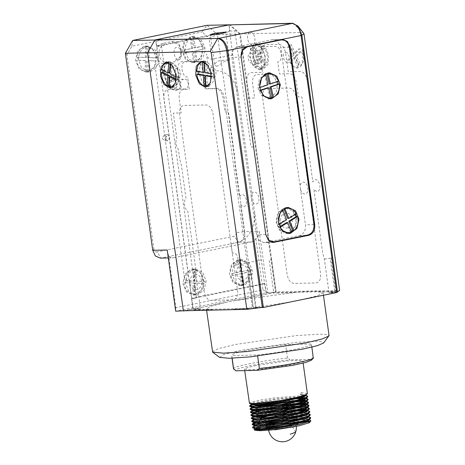 <?xml version="1.0" encoding="UTF-8"?>
<svg xmlns="http://www.w3.org/2000/svg" width="465" height="465" viewBox="0 0 465 465"><rect width="100%" height="100%" fill="white"/><g stroke="black" fill="none" stroke-linecap="round" stroke-linejoin="round"><path stroke-width="0.35" stroke-dasharray="2.33 1.74" d="M177.74 89.89C183.605 86.722 178.874 74.894 173.282 78.754C167.417 81.921 172.149 93.756 177.74 89.89M194.678 283.057L195.794 283.028L195.631 294.461L194.515 294.485L194.678 283.057L204.955 283.354L195.794 283.028M195.631 294.461L194.138 294.409L194.3 282.976L185.146 282.656L185.169 280.796L194.329 281.116L194.492 269.688L195.98 269.741L195.817 281.168L204.978 281.494L204.955 283.354M194.515 294.485C199.834 293.671 202.943 289.968 203.839 283.377M195.817 281.168L204.978 281.494M194.707 281.197L194.87 269.764L195.98 269.741M194.329 281.116L193.213 281.145L193.376 269.712L194.492 269.688M185.169 280.796L193.213 281.145M185.146 282.656L194.3 282.976M194.138 294.409L193.027 294.432L193.19 283.005M203.868 281.517C203.159 274.867 200.159 270.95 194.87 269.764M193.376 269.712C188.058 270.525 184.954 274.228 184.059 280.825M184.03 282.685C184.739 289.329 187.738 293.246 193.027 294.432M241.3 273.397L242.416 273.368L243.98 284.656L242.87 284.685L241.3 273.397L251.443 271.531L242.416 273.368M243.98 284.656L242.515 284.958L240.946 273.67L231.919 275.507L231.669 273.67L240.696 271.833L239.126 260.545L240.597 260.249L242.16 271.531L251.187 269.694L251.443 271.531M242.87 284.685C247.961 282.627 250.449 278.256 250.327 271.554M242.16 271.531L251.187 269.694M241.05 271.56L239.481 260.272L240.597 260.249M240.696 271.833L239.58 271.856L238.016 260.569L239.126 260.545M231.669 273.67L239.58 271.856M231.919 275.507L240.946 273.67M242.515 284.958L241.399 284.981L239.835 273.693M250.077 269.717C248.38 263.341 244.846 260.197 239.481 260.272M238.016 260.569C232.924 262.626 230.437 266.997 230.553 273.699M230.809 275.536C232.506 281.906 236.034 285.057 241.399 284.981M282.714 210.11L281.598 210.133L283.946 208.768M284.94 208.239L281.935 209.384L277.483 214.917L276.629 222.718L279.721 229.629L285.51 232.86M286.673 232.919L290.846 231.663L295.42 225.798L296.025 217.614L292.38 210.709L286.103 208.122M291.59 231.646L290.445 232.238L291.555 232.215M279.994 227.28L278.878 227.304L277.768 224.519L278.878 224.49M296.496 213.679L295.385 213.708L295.641 214.208M295.385 213.708L287.684 218.434M281.598 210.133L285.464 219.794L277.768 224.519M278.878 227.304L279.587 226.868M286.58 222.578L290.445 232.238M286.58 219.771L285.464 219.794M168.766 62.88L170.237 62.583L171.19 62.967L172.131 63.531L170.661 63.833C174.265 66.751 176.223 71.215 176.537 77.219L178.008 76.917L177.804 79.829L176.34 80.125L174.241 85.252M172.166 62.769L168.894 62.252L164.93 65.844L163.802 73.208L166.011 81.096L170.574 86.037L173.846 86.554L177.81 82.962L178.938 75.597L176.735 67.71L172.166 62.769M169.08 86.92L170.55 86.618L169.144 85.99M162.855 70.349L162.977 69.372L161.512 69.674M178.008 76.917L171.44 73.621L172.131 63.531M170.237 62.583L170.167 63.624M169.545 72.674L162.977 69.372M170.55 86.618L171.236 76.533M176.09 78.969L177.804 79.829M176.003 79.957L176.34 80.125M171.44 73.621L169.969 73.923M176.113 77.004L176.537 77.219M254.907 44.094L255.721 44.001L261.574 47.401L265.195 55.986L264.597 65.048L260.104 69.611L259.29 69.704L253.437 66.297L249.815 57.712L250.414 48.651L254.907 44.094L259.15 43.303L264.998 46.703L268.619 55.289L268.026 64.35L263.533 68.913L262.713 69.006L256.86 65.6L253.245 57.015L253.844 47.953L258.331 43.396M256.57 50.121C261.783 49.581 263.765 63.879 258.441 63.583C253.233 64.124 251.245 49.825 256.57 50.121M303.61 32.765L303.075 32.469L240.341 33.91L276.134 291.851L339.613 290.398M302.343 49.371L304.046 60.392L299.966 67.692M297.978 68.192C294.833 68.07 292.194 65.774 290.05 61.322M336.457 291.352L276.187 292.735M268.247 293.462L276.134 291.851M336.683 292.2L329.522 292.398L335.707 291.468M156.467 45.965L229.879 31.01L229.03 24.889L229.623 31.672L237.993 92.895L264.568 283.499L266.346 293.851L264.945 283.749L191.534 298.71L196.55 298.594L161.477 45.855L156.467 45.965L155.618 39.845M240.341 33.91L230.006 24.692M298.809 67.309L294.287 67.111L290.108 62.694L295.118 57.619L299.419 66.943M296.56 56.155L301.57 51.08C303.447 56.84 303.215 61.642 300.861 65.478L296.56 56.155L295.089 56.451L299.396 65.774M336.503 292.235L301.064 35.48M260.737 53.341L261.65 47.221L265.102 44.663L278.837 44.349C282.296 44.814 284.58 47.831 285.679 53.399L288.23 71.761L300.361 71.482C303.814 71.947 306.098 74.964 307.202 80.532L331.772 257.622M264.242 64.699C265.503 61.025 265.399 56.986 263.928 52.574L260.016 46.395L255.029 44.698L257.476 44.198L253.71 47.389L252.245 47.692L251.356 50.04L252.826 49.738C251.716 55.027 252.64 60.014 255.587 64.693L254.123 64.99L255.802 66.954L257.273 66.652L262.429 68.506L266.166 65.367M268.915 240.329L246.932 81.916C246.491 76.33 247.921 73.232 251.228 72.61L263.359 72.331M271.56 259.383L268.979 240.8M276.169 293.2L271.502 259.546L269.235 260.324L273.908 293.979M330.964 257.639L335.678 291.607L317.345 292.101M266.91 88.519C263.603 89.141 262.167 92.239 262.615 97.824L287.114 274.373C288.213 279.947 290.497 282.964 293.956 283.429L316.223 282.918C319.531 282.296 320.966 279.192 320.519 273.612L296.019 97.057C294.92 91.489 292.636 88.472 289.178 88.007L266.91 88.519M291.758 23.448C296.368 24.07 299.408 28.092 300.884 35.52M196.102 295.077L188.918 291.747L185.425 283.226L187.494 274.077L194.021 269.206L195.503 269.037L202.694 272.368L206.181 280.895L204.112 290.038L197.584 294.909L193.504 295.136L194.986 294.967L201.514 290.096L203.583 280.953L200.09 272.426L192.905 269.096L191.423 269.264L184.896 274.135L182.826 283.284L186.32 291.811L193.504 295.136M194.783 274.716C202.298 272.711 204.46 288.312 196.823 289.399C189.307 291.398 187.145 275.803 194.783 274.716M237.917 259.79L231.39 264.661L229.321 273.809L232.814 282.336L239.998 285.667L241.48 285.493L248.008 280.628L250.077 271.479L246.584 262.952L239.399 259.621L237.917 259.79M259.214 231.245L267.706 292.444L275.507 292.264L239.667 34.015L217.399 34.526L244.741 231.576L259.214 231.245C259.546 233.936 258.43 236.394 255.866 238.632C254.675 240.446 253.152 241.556 251.292 241.963L238.673 242.253L161.349 258.011L173.968 257.72L172.91 257.837L168.749 256.378L175.869 307.673L175.7 311.19L267.706 292.444L262.981 289.922L175.869 307.673M255.866 238.632L262.981 289.922M173.968 257.72L251.292 241.963M240.515 259.732L241.998 259.563L249.188 262.894L252.675 271.421L250.606 280.569L244.079 285.434L242.596 285.603L235.406 282.272L231.919 273.751L233.994 264.602L240.515 259.732M167.208 249.996L168.749 256.378M241.277 265.242C248.792 263.242 250.955 278.837 243.317 279.93C235.802 281.93 233.639 266.329 241.277 265.242M160.286 258.127L161.349 258.011L156.786 251.978L234.11 236.22L238.673 242.253C243.056 240.8 245.078 237.243 244.741 231.576L236.133 232.663L209.145 38.142L217.399 34.526L207.059 25.308L202.17 31.922L209.145 38.142M147.591 52.766L183.495 311.009M275.507 292.264L184.704 310.765M239.667 34.015L229.332 24.796M232.849 54.928L212.203 59.119C209.18 59.363 207.268 57.654 206.46 53.998L208.117 65.943C208.89 69.517 210.755 71.238 213.714 71.093C224.926 68.89 235.371 79.393 237.993 92.895M254.553 212.226C255.721 226.24 248.351 240.597 236.9 242.55L231.029 243.747L232.343 253.233C238.603 251.565 240.411 264.568 234.04 265.474L261.295 259.935M264.568 283.499L191.696 298.048L189.313 280.883C186.581 280.755 184.855 279.012 184.123 275.646L155.676 70.633C155.455 67.134 156.618 64.821 159.175 63.693L156.798 46.529L229.623 31.672M154.944 39.949L147.661 52.76M152.729 250.327L153.915 249.414C154.316 251.24 155.275 252.094 156.786 251.978M144.092 46.273L137.57 51.144L135.501 60.293L138.989 68.814L146.179 72.145L147.661 71.976L154.182 67.105L156.257 57.956L152.764 49.435L145.58 46.105L144.092 46.273M190.586 36.799L184.064 41.67L181.989 50.819L185.483 59.346L192.673 62.67L194.155 62.502L200.677 57.631L202.752 48.482L199.258 39.961L192.074 36.63L190.586 36.799M163.064 43.35C152.561 44.849 155.537 66.297 165.866 63.548L174.677 61.752C185.18 60.258 182.204 38.804 171.876 41.559L163.064 43.35L164.43 45.163C155.839 46.39 158.274 63.932 166.726 61.688L165.866 63.548M172.608 79.48C167.516 80.207 168.958 90.599 173.962 89.268C179.06 88.542 177.613 78.149 172.608 79.48L183.745 79.224C188.749 77.899 190.191 88.28 185.099 89.013L173.962 89.268M162.14 138.245L164.656 140.843L167.034 137.251L164.517 134.647L162.14 138.245M153.915 249.414L126.922 54.893L131.833 46.256L202.17 31.922M236.133 232.663C236.249 234.546 235.575 235.738 234.11 236.22M125.387 53.272L126.922 54.893M146.737 46.517L148.19 46.576L155.467 50.342L158.658 59.421C157.902 65.71 155.089 69.773 150.218 71.61L148.765 71.558L141.488 67.785L138.297 58.706C139.052 52.417 141.866 48.354 146.737 46.517M193.231 37.049L194.684 37.119L201.258 40.077L205.001 47.546C205.152 55.01 202.391 59.875 196.712 62.136L195.254 62.066L188.68 59.107L184.936 51.638C184.785 44.169 187.546 39.31 193.231 37.049M171.876 41.559L173.242 43.367C181.693 41.123 184.128 58.666 175.532 59.892L174.677 61.752M165.11 138.175L167.487 134.583L170.004 137.181L167.627 140.779L165.11 138.175M131.833 46.256L132.67 40.461M185.099 89.013C180.095 90.338 178.653 79.957 183.745 79.224M289.573 45.611L293.874 54.928L292.404 55.23L288.102 45.907M287.399 60.305L292.404 55.23M289.55 44.442L293.851 53.766L298.861 48.691M300.099 51.377L295.089 56.451M297.949 67.239L293.648 57.916L288.637 62.996M293.874 54.928L288.864 60.008M293.648 57.916L295.118 57.619M300.326 48.389L295.322 53.469L293.851 53.766M291.014 44.146L295.322 53.469M216.376 66.35C218.957 65.891 223.101 61.304 226.565 60.892L229.6 59.933L228.042 59.753L217.283 61.101L214.574 64.426L216.376 66.35M199.531 308.963L192.981 309.115L191.534 298.71M261.034 307.551L255.622 307.673L250.949 274.013L249.252 267.823L240.434 204.269C244.259 208.157 246.316 206.884 246.607 200.444C244.538 194.062 242.143 192.888 239.417 196.928L234.842 163.976L234.813 157.74L228.449 111.844L225.014 111.926L223.043 97.726C221.939 92.157 219.66 89.141 216.202 88.676L205.995 88.908L204.292 76.667C210.349 77.01 208.093 60.758 202.17 61.368L185.465 61.752C179.414 61.415 181.67 77.667 187.593 77.051L189.29 89.292L183.536 89.425C180.228 90.047 178.798 93.145 179.24 98.731L181.21 112.931L173.323 113.111L176.81 138.245C175.229 141.935 175.735 145.58 178.328 149.172L179.693 159.007L181.391 165.203L186.017 198.549C183.158 200.822 184.303 209.093 187.773 211.226L195.8 269.049L195.829 275.28L200.496 308.94M176.037 82.352C175.043 73.267 165.976 73.476 167.499 82.549C168.493 91.634 177.56 91.425 176.037 82.352M178.647 59.578C183.489 59.846 181.687 46.849 176.95 47.337C172.108 47.07 173.91 60.066 178.647 59.578M213.679 77.19C217.55 77.405 216.109 67.012 212.319 67.402C208.448 67.187 209.889 77.579 213.679 77.19M178.415 77.998C182.286 78.213 180.844 67.82 177.055 68.21C173.183 67.995 174.625 78.393 178.415 77.998M229.879 31.01L234.889 30.893L250.786 145.464C251.21 147.062 251.85 147.568 252.704 146.981L253.785 146.022L253.105 144.051L246.735 98.156L254.622 97.97L252.652 83.776C252.21 78.19 253.64 75.086 256.947 74.47L262.702 74.336L260.999 62.095C255.082 62.711 252.826 46.459 258.877 46.796L275.582 46.413C281.505 45.803 283.76 62.048 277.704 61.711L279.401 73.952L289.614 73.714C293.072 74.185 295.351 77.202 296.455 82.77L298.425 96.964L301.855 96.889L308.225 142.784L308.254 149.015L312.823 181.972C315.549 177.932 317.95 179.101 320.019 185.489C319.728 191.929 317.671 193.202 313.846 189.313L322.663 252.861L324.361 259.057L329.028 292.718L336.736 292.537M250.362 32.381C255.099 31.893 256.901 44.89 252.059 44.623C247.322 45.111 245.52 32.108 250.362 32.381M250.466 53.254C254.256 52.859 255.698 63.257 251.821 63.042C248.037 63.432 246.59 53.039 250.466 53.254M285.731 52.44C289.515 52.051 290.962 62.45 287.085 62.234C283.301 62.624 281.854 52.225 285.731 52.44M255.622 307.673L253.355 308.452L248.688 274.798L250.949 274.013M276.617 40.496L273.269 39.595L272.141 39.717L237.737 46.744C233.488 48.296 231.535 51.836 231.884 57.369L251.414 198.125C250.089 190.232 257.976 190.051 258.842 197.951C260.168 205.844 252.28 206.024 251.414 198.125L256.511 234.842L259.139 240.486L264.068 242.643L270.002 241.533M324.361 259.057L330.15 258.197L334.817 291.857L329.028 292.718M234.145 309.051L252.489 308.632L247.764 274.594L248.688 274.798M270.618 241.405L299.384 235.546C303.767 234.093 305.79 230.535 305.453 224.868L300.355 188.151C301.221 196.05 309.109 195.87 307.784 187.982C306.917 180.083 299.03 180.263 300.355 188.151L280.825 47.401L277.059 40.781M229.408 309.737L232.442 309.51C252.437 307.946 280.924 303.947 300.03 300.018L317.176 295.839L323.111 292.729L320.263 291.613C315.973 291.09 308.249 291.27 297.083 292.148L234.441 300.663L266.393 294.153M192.981 309.115L234.441 300.663M224.932 302.605L211.104 306.22L206.414 308.923L210.529 310.172M212.185 309.556L193.841 309.975M277.041 293.026L295.385 292.601M263.719 65.861L259.981 69L255.506 67.727L251.722 62.694L249.938 55.637L250.769 49.005L255.029 44.698M264.318 48.011L261.237 56.16L267.084 62.967C268.189 57.677 267.265 52.69 264.318 48.011L262.847 48.314L261.167 46.349L262.632 46.052L257.476 44.198M254.123 64.99L257.197 56.846L251.356 50.04M264.725 65.612L258.883 58.805L255.802 66.954M262.847 48.314L259.772 56.457L265.614 63.263M252.245 47.692L258.087 54.498L261.167 46.349M253.71 47.389L259.557 54.196L258.087 54.498M259.557 54.196L262.632 46.052M261.237 56.16L259.772 56.457M258.883 58.805L260.354 58.509L266.195 65.315M260.354 58.509L257.273 66.652M257.197 56.846L258.668 56.544L255.587 64.693M258.668 56.544L252.826 49.738M208.058 85.827L209.111 85.746L208.227 85.926M209.291 85.705L213.348 81.497L214.045 73.325L211.023 65.286L205.42 61.078M253.442 308.301L224.188 97.481C223.084 91.913 220.805 88.896 217.347 88.426L205.216 88.705L202.664 70.349C201.566 64.78 199.282 61.764 195.823 61.299L182.088 61.613C178.787 62.234 177.351 65.333 177.799 70.918L180.344 89.28L168.214 89.559C164.906 90.175 163.477 93.279 163.918 98.865L193.173 309.684L253.442 308.301L256.296 307.353L263.277 307.191M183.332 310.794L193.12 308.801L199.491 308.655M156.798 46.529L155.804 39.845M189.313 280.883L159.175 63.693M193.12 308.801L191.696 298.048M205.449 61.368L204.338 61.409M203.164 61.642L204.158 61.438L199.985 65.519L199.206 73.708L202.211 81.84L207.471 85.769M172.376 87.176L174.154 87.158L178.647 82.596L179.246 73.534L175.625 64.949L169.772 61.549L167.307 62.316M166.83 62.67L163.936 68.018L163.971 75.836L166.918 83.078L171.655 87.002M179.6 114.774C179.153 109.188 180.589 106.084 183.896 105.462L206.164 104.956C209.622 105.421 211.906 108.438 213.005 114.006L237.505 290.555C237.952 296.141 236.516 299.245 233.209 299.867L210.941 300.378C207.483 299.908 205.199 296.891 204.1 291.322L179.6 114.774M172.492 81.131C177.816 81.427 175.834 67.129 170.62 67.663C165.296 67.367 167.278 81.666 172.492 81.131M256.052 307.4L250.961 270.682C249.002 269.398 247.799 267.329 247.363 264.486M157.565 60.979L157.612 57.875L156.496 57.904C155.665 51.848 152.845 48.168 148.039 46.855L145.557 46.767C140.715 47.744 137.791 51.226 136.786 57.212L137.902 57.189L137.855 60.287L136.745 60.311C137.576 66.367 140.395 70.046 145.202 71.36L147.684 71.447C152.526 70.477 155.45 66.989 156.455 61.002L148.951 60.677L148.8 71.424M146.318 71.337L146.469 60.59L137.855 60.287M137.902 57.189L146.516 57.491L146.667 46.738M149.149 46.826L148.998 57.579L157.612 57.875M148.951 60.677L156.455 61.002M147.841 60.7L147.684 71.447M145.202 71.36L145.359 60.613L146.469 60.59M145.359 60.613L136.745 60.311M136.786 57.212L146.516 57.491M145.4 57.515L145.557 46.767M148.998 57.579L147.882 57.602L148.039 46.855M147.882 57.602L156.496 57.904M204.152 49.162L203.728 46.099L202.612 46.128C200.886 40.368 197.561 37.403 192.65 37.241L190.202 37.741C185.605 39.839 183.268 43.954 183.193 50.081L184.303 50.057L184.727 53.12L183.617 53.144C185.343 58.904 188.662 61.862 193.574 62.025L196.021 61.531C200.618 59.427 202.961 55.318 203.036 49.185L195.66 50.888L197.137 61.502M195.254 61.99L193.399 62.031L192.103 51.412L193.213 51.388L184.727 53.12M194.684 37.194L192.65 37.241L194.126 47.854L202.612 46.128M194.69 62.002L193.213 51.388M184.303 50.057L192.789 48.331L191.318 37.717M193.766 37.217L195.236 47.831L203.728 46.099M195.66 50.888L203.036 49.185M194.55 50.918L196.021 61.531M192.103 51.412L183.617 53.144M183.193 50.081L192.789 48.331M191.679 48.354L190.202 37.741M195.236 47.831L194.126 47.854M233.651 369.03C232.826 367.885 238.039 366.141 249.298 363.804C261.074 361.45 273.804 359.532 287.486 358.056L289.974 359.846C276.111 361.235 263.01 363.159 250.664 365.612C238.993 368.053 234.151 369.785 236.139 370.814M287.486 358.056L285.615 344.594L311.335 344.007L313.201 357.469L311.219 359.358L289.974 359.846M232.029 358.195L231.779 355.562C230.954 354.423 236.174 352.679 247.427 350.337C259.208 347.989 271.938 346.07 285.615 344.594M256.046 365.49L247.473 367.577L244.509 369.134L249.019 369.838L260.859 369.129L291.311 364.676L299.89 362.59L302.855 361.038L298.338 360.329L286.504 361.038L256.046 365.49M311.219 359.358L311.66 360.096M311.881 347.117L311.335 344.007C315.003 345.937 283.499 352.36 257.5 354.975L257.651 356.08M232.145 358.195L231.779 355.562L257.5 354.975M219.596 357.382L223.717 354.551L240.004 350.511L296.496 342.356L317.386 341.298L322.594 341.798L323.623 342.949M307.365 393.553L301.396 392.553L301.768 395.227L304.488 395.314M305.935 395.459L307.196 395.762M307.789 396.61L305.836 395.82M303.505 395.639L274.856 397.819L260.836 399.987L251.536 402.045L249.228 403.178M212.36 351.761L218.294 348.651L235.441 344.472L296.35 335.573L320.03 334.155L326.663 334.515L329.057 335.567M309.33 419.918L305.162 419.709C296.025 419.604 276.396 421.813 264.178 424.086L252.826 426.946M310.167 417.181L298.152 416.849M292.439 417.256L259.871 421.778M309.742 414.117L307.9 413.751M307.028 413.676L287.486 414.617L263.33 417.965L251.978 420.825M309.318 411.06L305.581 410.56M297.304 410.729L259.022 415.658M255.082 416.559L251.553 417.768M307.638 407.706L300.727 407.503M296.879 407.671L262.481 411.845L254.657 413.495M252.681 414.059L251.129 414.71M306.627 404.573L304.726 404.44M296.455 404.614L258.174 409.537M252.257 411.002L250.705 411.647M308.045 401.882L306.784 401.586M306.202 401.51L304.302 401.382M296.031 401.551L286.149 402.341M261.208 405.805L250.28 408.59M304.9 398.377L303.866 398.325M295.606 398.493L257.296 403.422M301.768 395.227L300.309 394.541L305.302 395.006M305.645 395.157L305.941 395.506L305.836 394.739L300.204 393.779L301.396 392.553M253.28 403.62L275.303 399.656L295.484 397.738M305.098 397.901L305.726 398.063M251.553 407.729L252.1 407.264M253.692 406.683L255.314 406.241M281.476 402.016L299.57 400.673M305.522 400.964L306.755 401.365M306.493 401.278L306.795 401.626L306.487 400.58M254.117 409.746L281.9 405.073M293.851 403.998L299.995 403.736M305.947 404.021L306.697 404.23M252.402 413.85L252.948 413.385M254.541 412.804L282.325 408.131M294.281 407.061L300.419 406.794M303.168 406.799L307.121 407.294L307.644 407.741L307.336 406.695M252.826 416.907L255.006 415.855L277.001 411.897L300.843 409.851M306.795 410.142L308.068 410.804L307.766 409.758M253.251 419.971L257.011 418.483M266.968 416.506L277.425 414.954L302.855 412.903L307.847 413.362M255.82 421.982L277.849 418.018L298.03 416.099M301.692 415.972L308.394 416.471L308.917 416.925L308.812 416.158L304.337 415.216M254.105 426.091L256.279 425.033L278.273 421.075L303.709 419.023L308.818 419.529L309.341 419.982L309.237 419.221L303.599 418.256L293.09 418.733M256.668 428.102L282.458 423.662L265.37 426.283L257.244 428.085M300.309 394.541L300.204 393.779M252.629 427.655L255.622 426.329L264.23 424.469L286.149 421.348L307.923 421.139M309.434 421.732L309.661 422.307L309.173 421.842M307.179 421.447L304.023 421.319L278.593 423.371L256.599 427.329L254.64 428.102M308.859 419.79L309.237 419.221M292.985 418.738L267.712 421.86M254.971 424.673L254.216 425.51M308.435 416.727L308.812 416.158M301.802 415.204L277.745 417.25L255.75 421.209L253.785 421.982M308.388 413.135L302.75 412.135L292.241 412.612M283.063 413.49L266.858 415.739M259.081 417.21L255.326 418.145L253.367 419.395M307.586 410.612L307.958 410.037M303.488 409.095L291.817 409.549M282.639 410.426L254.901 415.088L252.943 416.332M303.064 406.032L298.739 406.067M291.386 406.491L266.009 409.624M253.268 412.438L252.512 413.275M306.737 404.492L306.912 403.637M302.639 402.975L290.962 403.428M281.79 404.306L254.053 408.968L252.088 409.741M306.313 401.429L306.685 400.859M302.215 399.917L281.366 401.249M252.419 406.317L251.664 406.683M306.261 397.802L303.785 396.971M299.245 396.848L275.199 398.894L253.204 402.847L251.245 403.62M249.653 406.236L252.239 405.027M255.082 404.3L261.26 403.05L297.734 398.772M302.721 398.674L306.261 398.883M250.077 409.299L255.506 407.363M261.26 406.183L267.445 405.131M279.349 403.481L293.624 402.091M298.158 401.83L305.645 401.836M250.507 412.356L253.088 411.147M261.685 409.247L294.049 405.149M298.582 404.893L306.069 404.899M250.931 415.414L253.512 414.205M256.355 413.478L262.533 412.228L294.473 408.212M299.007 407.95L305.209 407.886M306.493 407.956L309.487 408.851M251.356 418.477L253.937 417.262M262.533 415.367L294.897 411.269M304.435 410.915L309.911 411.909M251.78 421.534L254.774 420.209L263.382 418.349L306.057 414.007M308.382 414.181L310.335 414.972M257.627 422.662L263.806 421.406L295.746 417.39M300.28 417.128L307.929 417.151L310.76 418.029M309.428 422.702L308.65 422.046M306.104 421.836L265.655 426.661L259.981 427.945M282.458 423.662L306.679 421.633M309.051 421.889L309.661 422.307M286.149 421.348C293.956 420.383 300.297 419.837 305.162 419.709M254.89 429.893L254.965 430.259M277.181 428.288L291.822 426.056L298.141 424.063L295.67 423.679L289.189 424.063L272.519 426.504L266.201 428.498M265.352 422.36L271.67 420.383C279.971 418.796 287.428 417.855 294.049 417.57M298.129 423.958L297.292 417.942L290.974 419.942M203.275 61.676L205.774 61.862L204.304 62.165C208.058 63.885 210.488 67.762 211.592 73.796L213.063 73.493L213.272 76.539L211.802 76.835L209.523 84.427M198.044 71.581L198.044 71.046L196.573 71.343M205.96 86.327L207.431 86.031L206.704 75.47M213.063 73.493L206.495 72.424L205.774 61.862M203.879 61.554L203.903 61.915M204.606 72.116L198.044 71.046M211.377 76.231L213.272 76.539M211.389 76.772L211.802 76.835M206.495 72.424L205.03 72.72M211.133 73.72L211.592 73.796M271.374 430.055L274.67 429.869M294.618 426.684L296.193 425.952L293.398 425.568L277.593 427.341L270.816 428.747L268.59 429.782L271.031 430.061M290.346 232.622L291.456 231.965M292.805 230.873L296.106 225.38L296.676 218.509L294.351 212.203L289.782 208.25M287.213 207.553L284.609 207.669L278.082 212.54L276.012 221.695L279.506 230.216L286.69 233.54L288.736 233.494M287.794 233.442L286.69 233.54M287.411 227.867C295.048 226.781 292.886 211.18 285.37 213.179C277.733 214.266 279.895 229.867 287.411 227.867M241.114 56.707L265.823 234.842M270.409 97.859L276.065 92.698L277.524 84.119L274.054 76.434L267.422 73.47L265.463 73.482M265.004 73.923L259.348 79.085L257.889 87.658L261.359 95.348L267.991 98.313M264.858 74.4L265.748 73.906M271.153 97.842L269.938 98.15L271.048 98.127M260.417 90.57L259.301 90.594L258.627 87.606L259.743 87.577M278.709 81.125L277.599 81.148L277.698 81.468M277.599 81.148L269.305 83.973M264.573 74.406L266.916 84.781L258.627 87.606M259.301 90.594L260.173 90.297M267.596 87.775L269.938 98.15M268.032 84.758L266.916 84.781M271.595 427.806A13.95 9.567 -50.6 0 1 286.481 415.443M295.63 432.194L293.171 427.812C287.771 423.894 281.558 421.743 274.542 421.354M292.741 23.25L303.075 32.469M237.882 46.698L247.235 46.483M281.494 39.502L272.141 39.717M289.375 47.203L280.825 47.401M314.003 224.671L305.453 224.868M305.86 235.395L299.384 235.546M272.275 242.358L265.126 242.527M265.794 234.627L256.511 234.842M241.166 57.16L231.884 57.369M296.263 426.376A13.95 13.95 0 0 0 284.539 414.024M276.14 415.332A13.95 13.95 0 0 0 269.886 421.61M269.508 422.435A13.95 13.95 0 0 0 268.642 430.212M168.894 62.252L167.894 62.455M173.846 86.554L172.963 86.734M260.104 69.611L263.533 68.913M195.503 269.037L192.905 269.096M241.998 259.563L239.399 259.627M242.596 285.603L239.998 285.661M168.313 257.947L172.91 257.837M148.178 46.047L145.58 46.105M148.777 72.081L146.179 72.145M194.672 36.572L192.074 36.63M195.271 62.612L192.673 62.67M167.487 134.577L164.517 134.647M167.627 140.779L164.656 140.849M229.6 59.933L225.781 32.393M214.574 64.426L210.424 34.52M282.424 39.386L273.269 39.595M273.199 242.434L264.068 242.643M259.981 69L262.429 68.506M209.419 86.345L206.117 87.019M204.222 60.828L200.793 61.525M168.958 61.636L165.528 62.333M174.154 87.158L170.731 87.856M148.759 71.465L148.021 71.482M148.19 46.669L147.452 46.686M303.145 363.124L302.855 361.038M244.712 370.617L244.503 369.134M309.306 419.726L308.818 419.529M308.882 416.663L308.394 416.471M308.028 410.543L307.545 410.351M307.603 407.485L307.121 407.294M305.906 395.244L305.424 395.052M206.6 310.26L206.414 308.923M323.46 295.24L323.111 292.729M308.382 413.1L308.493 413.862M266.166 428.236L265.422 422.877M296.577 418.128C297.292 420.779 297.164 423.382 296.193 425.952M268.59 429.782C266.957 427.579 266.12 425.103 266.09 422.36M286.091 207.506L288.155 207.454M267.41 72.871L269.473 72.825M268.009 98.911L270.055 98.859"/><path stroke-width="0.7" d="M285.51 232.86L288.533 232.878L283.697 231.442L279.785 227.28M295.385 213.708L296.496 216.492L297.612 216.469C298.954 222.38 297.676 227.176 293.775 230.849L292.665 230.878L291.381 231.768M279.994 227.28L287.696 222.555L291.555 232.215L288.533 232.872M278.727 224.496L278.878 224.49C277.535 218.579 278.814 213.784 282.714 210.11L282.203 210.122M287.963 208.088L292.793 209.517L296.496 213.679L288.8 218.405L287.684 218.434L283.819 208.773L287.963 208.088L284.94 208.239M279.587 226.868L286.58 222.578L287.696 222.555M292.665 230.878L288.8 221.218L296.496 216.492M282.714 210.11L286.58 219.771L278.878 224.49M288.8 221.218L289.91 221.189L293.775 230.849M289.91 221.189L297.612 216.469M288.8 218.405L284.935 208.744M169.597 86.234L168.656 85.67L167.185 85.967C163.581 83.049 161.622 78.585 161.309 72.581L162.779 72.284L162.855 70.349M168.766 62.88L168.074 72.97L161.512 69.674L163.273 64.972L166.447 62.752L168.911 62.851M174.241 85.252L171.399 87.048L169.08 86.92L169.772 76.83L176.34 80.125M170.167 63.624L169.545 72.674L168.074 72.97M162.779 72.284L169.347 75.58L168.656 85.67M169.772 76.83L171.236 76.533L176.09 78.969M161.309 72.581L167.877 75.876L169.347 75.58M167.877 75.876L167.185 85.967M170.661 63.833L169.969 73.923L176.537 77.219M300.884 35.52L301.861 35.317L337.485 292.037L339.613 290.398L303.988 33.678L298.059 26.18L301.861 35.317L303.988 33.678M337.485 292.037L336.503 292.235M292.741 23.25L229.03 24.889L292.741 23.25L298.059 26.18M268.979 240.8L268.915 240.329M183.466 310.794L175.7 311.19L167.208 249.996L152.729 250.327L155.356 255.971L160.286 258.127L168.313 257.947M152.729 250.327L125.387 53.272L147.661 52.76M184.704 310.765L183.495 311.009M229.361 24.819L207.059 25.308L132.67 40.461L154.897 40.025M229.332 24.796L154.944 39.949M125.387 53.272L132.67 40.461M224.217 32.213L225.781 32.393L220.59 33.747L211.982 34.706L210.424 34.52L215.609 33.166L224.217 32.213M211.186 52.621L246.81 309.341L183.332 310.794L147.544 52.853L210.273 51.412L211.186 52.621L227.658 50.47C226.188 43.047 223.142 39.025 218.533 38.403L155.618 39.845L229.03 24.889L291.944 23.448L218.533 38.403C223.148 39.025 226.188 43.047 227.658 50.47L263.324 307.499L261.034 307.551M263.324 307.499L336.736 292.537L301.07 35.514C299.6 28.086 296.554 24.064 291.944 23.448M210.273 51.412L217.556 38.601C222.165 39.223 225.205 43.245 226.676 50.673L262.301 307.388L263.277 307.191L227.658 50.47L301.07 35.514M247.235 46.483C242.846 47.936 240.824 51.493 241.166 57.16L265.794 234.627L268.415 240.271L273.344 242.434L308.667 235.331C313.05 233.878 315.072 230.32 314.729 224.659L290.108 47.186L287.48 41.542L282.551 39.38L281.494 39.502M277.059 40.781L276.617 40.496M270.002 241.533L270.618 241.405M201.612 61.432L207.466 64.833L211.081 73.424L210.488 82.485L205.995 87.048L205.175 87.135L199.322 83.735L195.707 75.144L196.306 66.088L200.793 61.525L201.612 61.432M169.911 87.949L170.731 87.856L175.218 83.293L175.822 74.231L172.201 65.646L166.348 62.246L165.528 62.333L161.041 66.896L160.442 75.958L164.064 84.543L169.911 87.949M262.301 307.388L246.81 309.341M154.822 40.042L218.533 38.403L154.822 40.042L147.544 52.853M167.307 62.316L166.83 62.67M171.655 87.002L172.376 87.176M235.749 370.605L233.5 368.786L232.029 358.195M235.778 370.628L233.651 369.03L232.145 358.195M311.881 347.117L313.241 358.021L311.66 360.096L305.97 362.392L292.845 365.31L257.383 370.326L236.139 370.814M313.201 357.469C316.868 359.404 285.37 365.821 259.365 368.437L257.383 370.326M257.651 356.08L259.365 368.437M323.46 295.24L329.057 335.567L323.623 342.949L317.426 345.64L303.11 349.058L250.647 356.829L229.315 358.277L219.596 357.382L212.633 352.162L206.6 310.26M304.488 395.314L305.935 395.459M305.302 395.006L307.737 396.232L305.482 397.755L296.257 400.324L265.881 405.317L254.076 406.294L249.6 405.852L251.292 404.428L253.28 403.62M251.664 406.683L251.664 407.154L249.891 406.445L267.503 405.515L296.31 400.708L305.54 398.139L307.406 397.209L307.737 396.232M305.836 395.82L303.505 395.639M244.712 370.617L249.467 403.388L255.116 403.556L281.935 400.324L295.885 397.651L305.11 395.081L307.365 393.553L303.145 363.124M328.9 336.026L321.978 339.031L305.97 342.856L247.334 351.54L223.496 353.156L212.633 352.156M257.244 428.085L254.274 429.218L254.175 429.666L259.238 430.003L270.671 429.085L299.321 424.533L310.823 420.877L310.44 420.18L309.33 419.918M252.826 426.946L252.576 427.271L257.052 427.707L268.851 426.736L299.228 421.743L307.772 419.43L310.707 417.646L308.394 416.471M298.152 416.849L292.439 417.256M259.871 421.778L252.321 423.946L252.152 424.214L256.628 424.65L268.427 423.673L298.803 418.686L307.348 416.367L310.283 414.588L307.97 413.408L308.493 413.862L306.365 415.315L284.516 420.29L259.226 423.365L253.681 423.028L255.82 421.982M307.9 413.751L307.028 413.676M251.978 420.825L251.728 421.151L256.203 421.592L268.003 420.616L298.379 415.623L306.923 413.309L309.859 411.525L307.545 410.351M305.581 410.56L297.304 410.729M259.022 415.658L255.082 416.559M251.553 417.768L251.298 418.093L255.779 418.529L267.578 417.553L297.955 412.565L306.499 410.252L309.434 408.468L307.638 407.706M300.727 407.503L296.879 407.671M254.657 413.495L252.681 414.059M251.129 414.71L250.873 415.036L255.349 415.472L267.154 414.495L297.53 409.508L306.075 407.189L309.01 405.41L306.627 404.573M304.726 404.44L296.455 404.614M258.174 409.537L252.257 411.002M250.705 411.647L250.449 411.973L254.925 412.409L266.73 411.438L297.106 406.445L305.65 404.132L308.586 402.347L306.493 401.278M306.784 401.586L306.202 401.51M304.302 401.382L296.031 401.551M286.149 402.341L261.208 405.805M250.28 408.59L250.025 408.915L254.5 409.351L266.306 408.375L296.682 403.388L305.226 401.068L308.161 399.29L307.621 398.819L304.9 398.377M303.866 398.325L295.606 398.493M257.296 403.422L249.775 405.585M305.836 394.739L305.941 395.506L303.819 396.953L281.97 401.934L256.68 405.003L251.129 404.672L251.024 403.905L256.57 404.242L281.86 401.167L303.715 396.192L305.842 394.779M295.484 397.738L305.098 397.901M305.726 398.063L306.365 398.563L304.244 400.016L282.394 404.992L257.104 408.067L251.553 407.729L251.449 406.962M252.1 407.264L253.692 406.683M255.314 406.241L281.476 402.016M299.57 400.673L305.522 400.964M306.685 400.859L306.795 401.626L304.668 403.074L282.819 408.049L257.529 411.124L251.978 410.787L254.117 409.746M281.9 405.073L293.851 403.998M299.995 403.736L305.947 404.021M308.469 404.939L306.697 404.23L307.22 404.684L305.092 406.137L283.243 411.112L257.953 414.187L252.402 413.85L252.297 413.083M252.948 413.385L254.541 412.804M282.325 408.131L294.281 407.061M300.419 406.794L303.168 406.799M307.534 406.98L307.644 407.741L305.517 409.194L283.667 414.17L258.377 417.245L252.826 416.907L252.722 416.146M300.843 409.851L306.795 410.142M307.958 410.037L308.068 410.804L305.941 412.257L284.092 417.233L258.802 420.308L253.251 419.971L253.146 419.203M257.011 418.483L266.968 416.506M298.03 416.099L301.692 415.972M308.812 416.158L308.917 416.925L306.79 418.372L284.94 423.353L259.65 426.422L254.105 426.091L253.995 425.324M309.237 419.221L309.341 419.982L307.214 421.435L285.365 426.411L260.075 429.486L254.529 429.149L256.668 428.102M307.923 421.139L309.434 421.732M309.173 421.842L307.179 421.447M254.64 428.102L254.64 428.573L259.97 428.718L285.26 425.644L307.109 420.668L310.376 418.628L299.286 422.127L270.473 426.934L252.629 427.655M267.712 421.86L254.971 424.673M252.443 424.807L254.216 425.51L259.546 425.661L284.836 422.586L306.685 417.611L309.952 415.565L298.861 419.07L270.049 423.871L252.443 424.807L252.146 424.214M304.337 415.216L301.802 415.204M253.785 421.982L253.681 423.028M309.859 411.525L309.527 412.502L298.437 416.006L269.624 420.813L252.018 421.743L253.791 422.452L259.121 422.598L284.411 419.529L306.261 414.548L308.388 413.135M292.241 412.612L283.063 413.49M266.858 415.739L259.081 417.21M251.588 418.686L253.367 419.395L258.697 419.54L283.987 416.466L305.836 411.49L309.103 409.444L298.007 412.949L269.2 417.756L251.588 418.686L251.298 418.093M307.766 409.758L303.488 409.095M291.817 409.549L282.639 410.426M309.01 405.404L308.679 406.381L297.583 409.886L268.776 414.693L251.164 415.623L252.943 416.332L258.267 416.483L283.557 413.408L305.412 408.433L307.539 407.015M307.336 406.695L303.064 406.032M298.739 406.067L291.386 406.491M266.009 409.624L253.268 412.438M250.74 412.565L252.512 413.275L257.843 413.42L283.133 410.345L304.988 405.37L308.254 403.329L297.158 406.829L268.352 411.635L250.507 412.356M306.912 403.637L302.639 402.975M290.962 403.428L281.79 404.306M252.088 409.741L252.088 410.211L257.418 410.363L282.708 407.288L304.563 402.312L307.83 400.266M306.487 400.58L302.215 399.917M281.366 401.249L275.623 401.952L252.419 406.317M251.664 407.154L256.994 407.299L282.284 404.225L304.139 399.249L306.266 397.837M303.785 396.971L299.245 396.848M249.891 406.445L249.6 405.852M252.239 405.027L255.082 404.3M297.734 398.772L302.721 398.674M306.261 398.883L308.126 399.487M308.161 399.29L307.83 400.26L296.734 403.771L267.927 408.572L250.315 409.502L250.025 408.915M255.506 407.363L261.26 406.183M267.445 405.131L279.349 403.481M293.624 402.091L298.158 401.83M305.645 401.836L308.551 402.55M308.586 402.347L308.254 403.329M253.088 411.147L261.685 409.247M294.049 405.149L298.582 404.893M306.069 404.899L308.975 405.608M251.164 415.623L250.873 415.036M253.512 414.205L256.355 413.478M294.473 408.212L299.007 407.95M305.209 407.886L306.493 407.956M309.434 408.468L309.103 409.444M253.937 417.262L262.533 415.367M294.897 411.269L304.435 410.915M252.018 421.743L251.722 421.151M306.057 414.007L308.382 414.181M310.283 414.588L309.952 415.565M252.309 424.388L257.627 422.662M295.746 417.39L300.28 417.128M310.713 417.646L310.376 418.628M229.408 309.737L210.529 310.172M254.175 429.666L254.965 430.259L260.051 430.724L271.223 429.968L298.687 425.899L309.428 422.702L310.823 420.877M308.65 422.046L306.104 421.836M306.679 421.633L309.051 421.889M259.981 427.945L254.89 429.893M266.166 428.236L269.287 428.875L277.181 428.288M294.049 417.57L296.833 417.692M290.974 419.942C282.673 421.528 275.216 422.464 268.596 422.755M266.788 422.737L265.352 422.377L265.422 422.877M206.489 85.967L204.071 86.019C200.316 84.293 197.887 80.416 196.782 74.388L198.253 74.086L198.044 71.046M202.415 61.851L203.135 72.412L196.573 71.343L198.02 64.99L201.711 61.938L203.275 61.676M209.523 84.427L205.96 86.327L205.239 75.766L211.802 76.835M203.879 61.554L204.606 72.116L203.135 72.412M198.253 74.086L204.815 75.161L205.542 85.717M205.239 75.766L206.704 75.47L211.377 76.231M196.782 74.388L203.345 75.458L204.815 75.161M203.345 75.458L204.071 86.019M204.304 62.165L205.03 72.72L211.592 73.796M274.67 429.869L294.618 426.684M271.031 430.061L271.374 430.055M287.794 233.442L290.346 232.622M291.456 231.965L292.805 230.873M289.782 208.25L287.213 207.553M286.835 207.623L288.317 207.448L295.502 210.779L298.995 219.306L296.926 228.455L290.398 233.32L288.916 233.494L281.732 230.163L278.239 221.636L280.308 212.488L286.835 207.623M271.717 98.69L270.235 98.859L263.045 95.528L259.557 87.007L261.626 77.858L268.154 72.988L269.636 72.819L276.82 76.15L280.314 84.671L278.244 93.82L271.717 98.69M265.823 234.842L268.991 240.393L274.321 241.823L307.894 234.982C312.277 233.529 314.299 229.972 313.956 224.304L289.451 47.692C288.242 42.205 285.37 39.641 280.837 40.007L247.264 46.849L242.643 50.267L241.114 56.707M267.991 98.313L269.95 98.301M265.503 73.993L269.281 73.453L274.931 75.481L278.709 81.125L270.421 83.944L268.078 73.569M277.599 81.148L278.273 84.142L279.384 84.119C279.814 90.227 277.832 94.628 273.443 97.313L270.996 97.888M260.417 90.57L268.706 87.751L271.048 98.127L269.851 98.243L264.196 96.214L260.255 90.57M259.615 87.583L259.743 87.577C259.313 81.462 261.295 77.068 265.689 74.383L264.573 74.406M270.421 83.944L269.305 83.973L266.962 73.592M260.173 90.297L267.596 87.775L268.706 87.751M272.327 97.342L269.985 86.961L278.273 84.142M265.689 74.383L268.032 84.758L259.743 87.577M269.985 86.961L271.095 86.938L273.443 97.313M271.095 86.938L279.384 84.119M290.224 434.264L295.63 432.194A13.95 13.95 0 0 0 296.263 426.376M290.108 47.186L289.375 47.203M314.729 224.659L314.003 224.671M308.667 235.331L305.86 235.395M274.408 242.312L272.275 242.358M284.539 414.024A13.95 13.95 0 0 0 276.14 415.332M269.886 421.61A13.95 13.95 0 0 0 269.508 422.435M268.642 430.212A13.95 13.95 0 0 0 295.63 432.194M167.894 62.455L166.447 62.746M172.963 86.734L171.399 87.054M310.44 420.18L308.818 419.529M252.751 427.01L254.262 425.847M252.326 423.946L253.838 422.784M251.902 420.889L253.413 419.726M251.478 417.832L252.989 416.663M308.894 407.997L307.121 407.294M251.054 414.768L252.565 413.606M250.629 411.711L252.14 410.549M250.205 408.648L251.716 407.485M307.621 398.819L305.848 398.11M254.686 428.904L254.274 429.224M254.64 428.573L252.867 427.864M308.01 413.67L309.527 412.507M307.162 407.549L308.679 406.387M252.088 410.211L250.315 409.508M305.889 398.371L307.406 397.209M251.24 404.091L249.467 403.388M305.464 395.314L306.981 394.146M254.419 428.381L254.529 429.149M308.382 413.1L308.493 413.862M307.109 403.916L307.22 404.684M251.873 410.025L251.978 410.787M306.261 397.802L306.365 398.563M250.501 412.356L250.449 411.973M252.623 427.655L252.571 427.271M203.164 61.642L201.711 61.938M208.227 85.926L206.663 86.24M266.096 422.679L266.09 422.36M267.991 98.289L269.851 98.249M267.422 73.493L269.281 73.447"/></g></svg>
